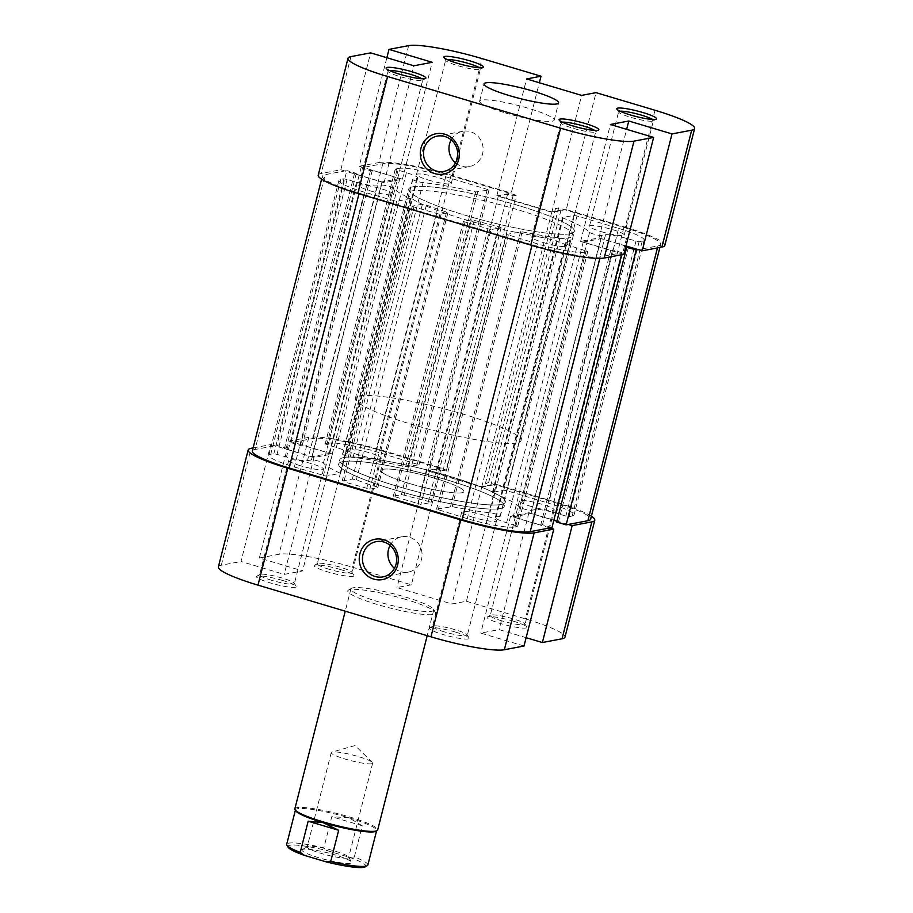 <?xml version="1.0" encoding="UTF-8"?>
<svg xmlns="http://www.w3.org/2000/svg" width="913" height="913" viewBox="0 0 913 913"><rect width="100%" height="100%" fill="white"/><g stroke="black" fill="none" stroke-linecap="round" stroke-linejoin="round"><path stroke-width="0.68" stroke-dasharray="4.57 3.42" d="M562.34 122.159A17.952 2.477 14.3 0 0 560.924 122.73A17.952 2.477 14.3 0 0 561.016 123.107A17.952 2.477 14.3 0 0 572.816 128.208A17.952 2.477 14.3 0 0 595.459 131.883A17.952 2.477 14.3 0 0 595.721 131.598A17.952 2.477 14.3 0 0 594.751 130.422M389.383 70.506A17.952 2.477 14.3 0 0 387.968 71.077A17.952 2.477 14.3 0 0 388.059 71.454A17.952 2.477 14.3 0 0 399.86 76.555A17.952 2.477 14.3 0 0 422.502 80.23A17.952 2.477 14.3 0 0 422.753 79.945A17.952 2.477 14.3 0 0 421.783 78.758M447.085 59.55A17.952 2.477 14.3 0 0 445.67 60.11A17.952 2.477 14.3 0 0 445.761 60.486A17.952 2.477 14.3 0 0 457.561 65.599A17.952 2.477 14.3 0 0 480.204 69.274A17.952 2.477 14.3 0 0 480.455 68.977A17.952 2.477 14.3 0 0 479.485 67.802M620.041 111.203A17.952 2.477 14.3 0 0 618.626 111.774A17.952 2.477 14.3 0 0 618.717 112.151A17.952 2.477 14.3 0 0 630.518 117.252A17.952 2.477 14.3 0 0 653.16 120.927A17.952 2.477 14.3 0 0 653.423 120.642A17.952 2.477 14.3 0 0 652.453 119.466M451.148 139.872A17.952 17.05 79.2 0 1 462.697 131.301A17.952 17.05 79.2 0 1 470.435 131.712A17.952 17.05 79.2 0 1 483.125 149.835A17.952 17.05 79.2 0 1 469.396 166.565A17.952 17.05 79.2 0 1 461.658 166.166A17.952 17.05 79.2 0 1 455.507 162.822M370.689 190.988A17.952 2.477 14.3 0 0 393.594 194.378A17.952 2.477 14.3 0 0 381.702 188.9A17.952 2.477 14.3 0 0 358.798 185.51A17.952 2.477 14.3 0 0 370.689 190.988M428.391 180.032A17.952 2.477 14.3 0 0 451.284 183.422A17.952 2.477 14.3 0 0 439.404 177.944A17.952 2.477 14.3 0 0 416.499 174.554A17.952 2.477 14.3 0 0 428.391 180.032M601.347 231.685A17.952 2.477 14.3 0 0 624.252 235.075A17.952 2.477 14.3 0 0 612.361 229.597A17.952 2.477 14.3 0 0 589.456 226.207A17.952 2.477 14.3 0 0 601.347 231.685M543.646 242.653A17.952 2.477 14.3 0 0 566.551 246.031A17.952 2.477 14.3 0 0 554.659 240.553A17.952 2.477 14.3 0 0 531.765 237.163A17.952 2.477 14.3 0 0 543.646 242.653M516.712 209.419A85.48 11.789 14.3 0 0 407.655 193.282A85.48 11.789 14.3 0 0 464.249 219.371A85.48 11.789 14.3 0 0 573.307 235.508A85.48 11.789 14.3 0 0 516.712 209.419M517.751 205.311A85.48 11.789 14.3 0 0 408.704 189.185A85.48 11.789 14.3 0 0 465.299 215.274A85.48 11.789 14.3 0 0 574.345 231.411A85.48 11.789 14.3 0 0 517.751 205.311M505.129 112.858A38.46 5.307 14.3 0 0 554.202 120.128A38.46 5.307 14.3 0 0 528.73 108.385A38.46 5.307 14.3 0 0 479.656 101.126A38.46 5.307 14.3 0 0 505.129 112.858M655.009 110.256L625.211 227.154L566.254 209.545L596.052 92.647M408.659 45.65L378.861 162.548L359.197 166.28L386.861 57.724M566.254 209.545L551.829 212.284L496.798 195.85L511.223 193.111L539.343 82.763M625.211 227.154A59.836 8.251 -165.7 0 1 664.835 245.426M623.853 254.305L580.611 241.386L598.974 237.905L625.976 245.962M318.215 175.17A59.836 8.251 -165.7 0 1 321.159 173.504L350.957 56.606M359.197 166.28L402.428 179.199L384.076 182.691L340.834 169.772L321.159 173.504M378.861 162.548A59.836 8.251 -165.7 0 1 452.255 175.501L511.223 193.111M340.834 169.772L370.632 52.874M402.428 179.199L432.226 62.301M384.076 182.691L413.874 65.782M580.611 241.386L610.409 124.488M598.974 237.905L626.649 129.338M551.829 212.284L581.627 95.386M496.798 195.85L526.596 78.952M383.209 469.271A42.74 5.889 -165.7 0 1 429.886 476.86A42.74 5.889 -165.7 0 1 463.93 491.559A42.74 5.889 -165.7 0 1 461.83 492.746A42.74 5.889 -165.7 0 1 415.164 485.145A42.74 5.889 -165.7 0 1 381.109 470.446A42.74 5.889 -165.7 0 1 383.209 469.271M294.853 808.838A42.74 5.889 -165.7 0 1 296.953 807.663A42.74 5.889 -165.7 0 1 343.63 815.252A42.74 5.889 -165.7 0 1 377.674 829.951M359.585 396.002A85.48 11.789 -165.7 0 1 452.928 411.192A85.48 11.789 -165.7 0 1 521.026 440.591A85.48 11.789 -165.7 0 1 516.815 442.965A85.48 11.789 -165.7 0 1 423.484 427.763A85.48 11.789 -165.7 0 1 355.374 398.365A85.48 11.789 -165.7 0 1 359.585 396.002M343.904 457.527A85.48 11.789 -165.7 0 1 437.247 472.717A85.48 11.789 -165.7 0 1 505.346 502.116A85.48 11.789 -165.7 0 1 501.134 504.49A85.48 11.789 -165.7 0 1 407.803 489.288A85.48 11.789 -165.7 0 1 339.693 459.89A85.48 11.789 -165.7 0 1 343.904 457.527M295.664 810.755A41.884 5.775 -165.7 0 1 295.47 809.877A41.884 5.775 -165.7 0 1 297.535 808.713A41.884 5.775 -165.7 0 1 348.903 817.774A41.884 5.775 -165.7 0 1 376.647 830.568A41.884 5.775 -165.7 0 1 376.042 831.241M367.859 865.022A41.884 5.775 14.3 0 0 354.324 856.987L349.325 857.261L327.995 850.882L323.83 847.88A41.884 5.775 14.3 0 0 288.748 843.167A41.884 5.775 14.3 0 0 286.693 844.331M303.276 849.273A25.644 3.538 14.3 0 0 302.374 849.569A25.644 3.538 14.3 0 0 320.748 858.323A25.644 3.538 14.3 0 0 350.444 863.356A25.644 3.538 14.3 0 0 351.585 862.112A25.644 3.538 14.3 0 0 329.559 853.358A25.644 3.538 14.3 0 0 303.276 849.273M347.556 858.083A21.364 2.944 -165.7 0 1 324.218 854.283A21.364 2.944 -165.7 0 1 307.19 846.933A21.364 2.944 -165.7 0 1 307.498 846.591A21.364 2.944 -165.7 0 1 308.252 846.34A21.364 2.944 -165.7 0 1 330.152 849.752A21.364 2.944 -165.7 0 1 348.504 857.045A21.364 2.944 -165.7 0 1 348.606 857.49A21.364 2.944 -165.7 0 1 347.556 858.083M371.602 763.747A21.364 2.944 -165.7 0 1 348.264 759.947A21.364 2.944 -165.7 0 1 331.248 752.597A21.364 2.944 -165.7 0 1 331.978 752.072A21.364 2.944 -165.7 0 1 332.298 752.004A21.364 2.944 -165.7 0 1 353.228 755.154A21.364 2.944 -165.7 0 1 372.264 762.344A21.364 2.944 -165.7 0 1 372.652 763.154A21.364 2.944 -165.7 0 1 371.602 763.747M349.325 857.261A40.172 5.535 -165.7 0 1 365.211 866.882M288.12 847.23A40.172 5.535 -165.7 0 1 327.995 850.882M354.324 856.987L362.267 825.809L348.903 817.774L331.773 816.701L323.83 847.88M362.267 825.809L331.773 816.701M282.642 580.463A20.508 2.83 14.3 0 0 256.758 576.263A20.508 2.83 14.3 0 0 270.054 582.848A20.508 2.83 14.3 0 0 296.132 586.294A20.508 2.83 14.3 0 0 282.642 580.463M271.469 580.246A17.952 2.477 -165.7 0 1 259.577 574.768A17.952 2.477 -165.7 0 1 259.84 574.471A17.952 2.477 -165.7 0 1 282.482 578.146A17.952 2.477 -165.7 0 1 294.283 583.259A17.952 2.477 -165.7 0 1 294.374 583.635A17.952 2.477 -165.7 0 1 271.469 580.246M455.598 632.116A20.508 2.83 14.3 0 0 429.715 627.916A20.508 2.83 14.3 0 0 443.01 634.512A20.508 2.83 14.3 0 0 469.088 637.947A20.508 2.83 14.3 0 0 455.598 632.116M444.426 631.899A17.952 2.477 -165.7 0 1 432.545 626.421A17.952 2.477 -165.7 0 1 432.796 626.135A17.952 2.477 -165.7 0 1 455.439 629.81A17.952 2.477 -165.7 0 1 467.239 634.912A17.952 2.477 -165.7 0 1 467.33 635.288A17.952 2.477 -165.7 0 1 444.426 631.899M513.3 621.16A20.508 2.83 14.3 0 0 487.416 616.96A20.508 2.83 14.3 0 0 500.712 623.556A20.508 2.83 14.3 0 0 526.79 626.991A20.508 2.83 14.3 0 0 513.3 621.16M502.127 620.943A17.952 2.477 -165.7 0 1 490.247 615.465A17.952 2.477 -165.7 0 1 490.498 615.168A17.952 2.477 -165.7 0 1 513.14 618.854A17.952 2.477 -165.7 0 1 524.941 623.956A17.952 2.477 -165.7 0 1 525.032 624.332A17.952 2.477 -165.7 0 1 502.127 620.943M340.344 569.507A20.508 2.83 14.3 0 0 314.46 565.295A20.508 2.83 14.3 0 0 327.756 571.892A20.508 2.83 14.3 0 0 353.833 575.338A20.508 2.83 14.3 0 0 340.344 569.507M329.171 569.29A17.952 2.477 -165.7 0 1 317.279 563.8A17.952 2.477 -165.7 0 1 317.541 563.515A17.952 2.477 -165.7 0 1 340.184 567.19A17.952 2.477 -165.7 0 1 351.984 572.291A17.952 2.477 -165.7 0 1 352.076 572.668A17.952 2.477 -165.7 0 1 329.171 569.29M405.577 599.373A45.296 6.243 14.3 0 0 348.424 590.083A45.296 6.243 14.3 0 0 377.777 604.646A45.296 6.243 14.3 0 0 435.364 612.246A45.296 6.243 14.3 0 0 405.577 599.373M379.192 602.032A42.74 5.889 -165.7 0 1 350.889 588.988A42.74 5.889 -165.7 0 1 351.494 588.303A42.74 5.889 -165.7 0 1 405.418 597.056A42.74 5.889 -165.7 0 1 433.515 609.199A42.74 5.889 -165.7 0 1 433.721 610.101A42.74 5.889 -165.7 0 1 379.192 602.032M390.091 545.381A17.952 17.05 79.2 0 1 401.64 536.81A17.952 17.05 79.2 0 1 409.378 537.209A17.952 17.05 79.2 0 1 422.057 555.332A17.952 17.05 79.2 0 1 408.339 572.074A17.952 17.05 79.2 0 1 400.602 571.664A17.952 17.05 79.2 0 1 394.45 568.331M473.596 517.466A17.952 2.477 -165.7 0 1 461.716 511.988A17.952 2.477 -165.7 0 1 484.609 515.366A17.952 2.477 -165.7 0 1 496.501 520.855A17.952 2.477 -165.7 0 1 473.596 517.466M531.298 506.51A17.952 2.477 -165.7 0 1 519.406 501.02A17.952 2.477 -165.7 0 1 542.311 504.41A17.952 2.477 -165.7 0 1 554.202 509.888A17.952 2.477 -165.7 0 1 531.298 506.51M358.341 454.845A17.952 2.477 -165.7 0 1 346.449 449.367A17.952 2.477 -165.7 0 1 369.354 452.757A17.952 2.477 -165.7 0 1 381.235 458.235A17.952 2.477 -165.7 0 1 358.341 454.845M300.639 465.801A17.952 2.477 -165.7 0 1 288.748 460.323A17.952 2.477 -165.7 0 1 311.653 463.713A17.952 2.477 -165.7 0 1 323.544 469.191A17.952 2.477 -165.7 0 1 300.639 465.801M409.412 483.502A42.74 5.889 -165.7 0 1 381.109 470.446A42.74 5.889 -165.7 0 1 435.638 478.515A42.74 5.889 -165.7 0 1 463.93 491.559A42.74 5.889 -165.7 0 1 409.412 483.502M448.751 476.027A85.48 11.789 -165.7 0 1 505.346 502.116A85.48 11.789 -165.7 0 1 396.288 485.99A85.48 11.789 -165.7 0 1 339.693 459.89A85.48 11.789 -165.7 0 1 448.751 476.027M447.701 480.124A85.48 11.789 -165.7 0 1 504.296 506.224A85.48 11.789 -165.7 0 1 395.249 490.087A85.48 11.789 -165.7 0 1 338.655 463.998A85.48 11.789 -165.7 0 1 447.701 480.124M382.205 450.314L441.173 467.924L411.375 584.822L352.407 567.213L382.205 450.314A59.836 8.251 14.3 0 0 308.811 437.361L289.147 441.105L259.349 558.003L302.591 570.91L284.228 574.403L240.986 561.484L270.784 444.585L253.095 447.941M218.367 566.882A59.836 8.251 -165.7 0 1 221.311 565.227L240.986 561.484M591.396 516.21A59.836 8.251 14.3 0 0 555.161 501.967L496.204 484.358L466.406 601.256L451.981 603.995L396.95 587.561L411.375 584.822M466.406 601.256L525.363 618.866A59.836 8.251 -165.7 0 1 564.987 637.137M524.005 646.016L480.774 633.097L499.126 629.616L526.139 637.685M259.349 558.003L279.013 554.259A59.836 8.251 -165.7 0 1 352.407 567.213M441.173 467.924L426.748 470.663L481.779 487.097L496.204 484.358M270.784 444.585L314.026 457.504L332.389 454.012L289.147 441.105M568.24 524.461L528.924 512.718L510.572 516.199L549.877 527.942M528.924 512.718L499.126 629.616M510.572 516.199L480.774 633.097M314.026 457.504L284.228 574.403M332.389 454.012L302.591 570.91M426.748 470.663L396.95 587.561M481.779 487.097L451.981 603.995M342.854 461.624A85.48 11.789 -165.7 0 1 436.197 476.826A85.48 11.789 -165.7 0 1 504.296 506.224A85.48 11.789 -165.7 0 1 500.096 508.587A85.48 11.789 -165.7 0 1 406.753 493.397A85.48 11.789 -165.7 0 1 338.655 463.998A85.48 11.789 -165.7 0 1 342.854 461.624M412.904 186.811A85.48 11.789 -165.7 0 1 506.247 202.013A85.48 11.789 -165.7 0 1 574.345 231.411A85.48 11.789 -165.7 0 1 570.146 233.774A85.48 11.789 -165.7 0 1 476.803 218.584A85.48 11.789 -165.7 0 1 408.704 189.185A85.48 11.789 -165.7 0 1 412.904 186.811M290.973 442.668L361.023 167.855L382.798 163.724A55.556 7.658 -165.7 0 1 450.942 175.753L516.199 195.234L446.149 470.047L380.892 450.566A55.556 7.658 -165.7 0 0 312.748 438.537L290.973 442.668L300.411 445.487L302.249 445.145L329.764 453.362L311.926 456.751L284.411 448.534L286.248 448.18L276.81 445.361L346.86 170.548L325.096 174.68L255.047 449.493L276.81 445.361M623.899 227.405L553.849 502.218L488.603 482.726L558.653 207.913L623.899 227.405A55.556 7.658 -165.7 0 1 660.692 244.364A55.556 7.658 -165.7 0 1 657.953 245.905L638.29 249.637M621.513 254.75L622.027 252.73L600.252 256.861A55.556 7.658 -165.7 0 1 532.108 244.844L359.151 193.179A55.556 7.658 -165.7 0 1 322.357 176.22A55.556 7.658 -165.7 0 1 325.096 174.68M553.849 502.218A55.556 7.658 -165.7 0 1 590.643 519.177M252.308 451.033A55.556 7.658 -165.7 0 1 255.047 449.493M413.92 206.977L412.345 206.121L422.399 204.215L426.394 205.048A102.564 14.14 14.3 0 0 446.583 212.078L447.815 212.832L439.861 214.338L413.92 206.977L343.87 481.79L342.17 481.014L352.35 479.028L356.344 479.861A102.564 14.14 14.3 0 0 376.533 486.903L377.765 487.645L369.822 489.163L343.87 481.79M490.966 229.608L463.325 221.46L471.405 219.873L474.201 220.33A102.564 14.14 14.3 0 0 498.487 226.584L501.02 227.691L490.966 229.608L420.916 504.421L393.275 496.273L401.355 494.686L404.151 495.143A102.564 14.14 14.3 0 0 428.437 501.397L430.97 502.515L420.916 504.421M558.653 207.913L555.503 208.518L561.004 210.161L551.829 211.896L498.361 195.93L507.548 194.195L513.049 195.839L516.199 195.234M361.023 167.855L370.461 170.674L372.299 170.332L399.814 178.549L381.976 181.927L354.461 173.71L356.298 173.367L346.86 170.548M622.027 252.73L612.589 249.911L610.751 250.265L583.236 242.048L601.074 238.658L625.953 246.088M584.525 252.171A38.46 5.307 -165.7 0 1 537.346 243.839L506.567 234.367L522.19 231.822A102.564 14.14 14.3 0 0 559.954 237.973A6.414 0.879 -165.7 0 1 566.79 239.503A6.414 0.879 -165.7 0 1 570.442 241.283A6.414 0.879 -165.7 0 1 570.134 241.454L566.197 242.207A17.096 2.362 14.3 0 0 565.352 242.675A17.096 2.362 14.3 0 0 576.674 247.902L587.801 251.497L584.525 252.171L514.487 526.984A38.46 5.307 -165.7 0 1 467.296 518.664L436.517 509.192L452.14 506.647A102.564 14.14 14.3 0 0 489.904 512.786A6.414 0.879 -165.7 0 1 496.74 514.316A6.414 0.879 -165.7 0 1 500.392 516.096A6.414 0.879 -165.7 0 1 500.084 516.279L496.147 517.02A17.096 2.362 14.3 0 0 495.303 517.5A17.096 2.362 14.3 0 0 506.624 522.715L517.751 526.31L514.487 526.984M618.66 228.398A38.46 5.307 -165.7 0 1 644.122 240.142A38.46 5.307 -165.7 0 1 642.227 241.215L639.089 241.808L626.501 238.43A17.096 2.362 14.3 0 0 605.536 234.732L601.599 235.486A6.414 0.879 -165.7 0 1 595.23 234.515A6.414 0.879 -165.7 0 1 589.581 232.347A102.564 14.14 14.3 0 0 563.138 218.059L562.568 217.545L573.843 215.4L576.993 215.959L618.66 228.398L548.61 503.211A38.46 5.307 -165.7 0 1 574.072 514.955A38.46 5.307 -165.7 0 1 572.177 516.028L569.039 516.621L565.889 516.073L556.451 513.254A17.096 2.362 14.3 0 0 535.486 509.545L531.549 510.299A6.414 0.879 -165.7 0 1 525.18 509.328A6.414 0.879 -165.7 0 1 519.531 507.16A102.564 14.14 14.3 0 0 493.088 492.872L492.518 492.358L503.793 490.213L506.943 490.772L548.61 503.211M398.513 168.414A38.46 5.307 -165.7 0 1 445.704 176.745L489.06 189.972L475.696 191.935A102.564 14.14 14.3 0 0 423.096 182.623A6.414 0.879 -165.7 0 1 416.26 181.082A6.414 0.879 -165.7 0 1 412.608 179.302A6.414 0.879 -165.7 0 1 412.916 179.131L416.853 178.377A17.096 2.362 14.3 0 0 417.698 177.909A17.096 2.362 14.3 0 0 406.376 172.694L395.249 169.088L398.513 168.414L328.475 443.239A38.46 5.307 -165.7 0 1 375.654 451.558L419.01 464.785L405.646 466.76A102.564 14.14 14.3 0 0 353.046 457.436A6.414 0.879 -165.7 0 1 346.21 455.895A6.414 0.879 -165.7 0 1 342.558 454.126A6.414 0.879 -165.7 0 1 342.866 453.944L346.803 453.19A17.096 2.362 14.3 0 0 347.648 452.722A17.096 2.362 14.3 0 0 336.326 447.507L325.199 443.901L328.475 443.239M381.451 185.111A6.414 0.879 -165.7 0 1 387.82 186.081A6.414 0.879 -165.7 0 1 393.469 188.249A102.564 14.14 14.3 0 0 410.199 198.383L396.63 201.431L364.39 192.187A38.46 5.307 -165.7 0 1 338.928 180.443A38.46 5.307 -165.7 0 1 340.823 179.382L343.961 178.777L356.549 182.155A17.096 2.362 14.3 0 0 377.514 185.853L381.451 185.111L311.401 459.924A6.414 0.879 -165.7 0 1 317.77 460.894A6.414 0.879 -165.7 0 1 323.419 463.062A102.564 14.14 14.3 0 0 340.15 473.196L326.58 476.244L294.34 467A38.46 5.307 -165.7 0 1 268.879 455.256A38.46 5.307 -165.7 0 1 270.773 454.195L273.911 453.59L286.499 456.968A17.096 2.362 14.3 0 0 307.464 460.666L311.401 459.924M488.603 482.726L485.454 483.331L490.954 484.974L481.779 486.72L428.323 470.754L437.498 469.008L442.999 470.651L446.149 470.047M556.919 521.209L558.539 521.688L556.702 522.042M551.977 527.543L542.539 524.724L540.701 525.078L513.186 516.861L531.024 513.471L553.826 520.284M356.298 173.367L286.248 448.18M354.461 173.71L284.411 448.534M381.976 181.927L311.926 456.751M399.814 178.549L329.764 453.362M372.299 170.332L302.249 445.145M370.461 170.674L300.411 445.487M628.589 246.875L558.539 521.688M601.074 238.658L531.024 513.471M583.236 242.048L513.186 516.861M610.751 250.265L540.701 525.078M612.589 249.911L542.539 524.724M513.049 195.839L442.999 470.651M507.548 194.195L437.498 469.008M498.361 195.93L428.323 470.754M551.829 211.896L481.779 486.72M561.004 210.161L490.954 484.974M555.503 208.518L485.454 483.331M452.255 175.501L482.053 58.603M221.311 565.227L251.109 448.317M555.161 501.967L525.363 618.866M308.811 437.361L279.013 554.259M450.942 175.753L380.892 450.566M657.953 245.905L657.44 247.925M600.252 256.861L599.864 258.402M532.108 244.844L531.959 245.437M382.798 163.724L312.748 438.537M359.151 193.179L358.992 193.773M393.469 188.249L323.419 463.062M377.514 185.853L307.464 460.666M356.549 182.155L286.499 456.968M347.111 179.336L277.061 454.149M343.961 178.777L273.911 453.59M340.823 179.382L270.773 454.195M364.39 192.187L294.34 467M393.48 200.871L323.43 475.684M396.63 201.431L326.58 476.244M410.53 198.783L340.481 473.607M410.199 198.383L340.15 473.196M445.704 176.745L375.654 451.558M395.375 169.019L325.325 443.832M396.938 169.875L326.888 444.688M406.376 172.694L336.326 447.507M416.853 178.377L346.803 453.19M412.916 179.131L342.866 453.944M423.096 182.623L353.046 457.436M475.696 191.935L405.646 466.76M477.659 192.187L407.609 467M488.934 190.041L418.884 464.854M487.371 189.185L417.321 464.009M642.227 241.215L572.177 516.028M576.993 215.959L506.943 490.772M573.843 215.4L503.793 490.213M562.568 217.545L492.518 492.358M563.138 218.059L493.088 492.872M589.581 232.347L519.531 507.16M601.599 235.486L531.549 510.299M605.536 234.732L535.486 509.545M626.501 238.43L556.451 513.254M635.939 241.249L565.889 516.073M639.089 241.808L569.039 516.621M537.346 243.839L467.296 518.664M587.675 251.566L517.625 526.39M586.112 250.721L516.062 525.534M576.674 247.902L506.624 522.715M566.197 242.207L496.147 517.02M570.134 241.454L500.084 516.279M559.954 237.973L489.904 512.786M522.19 231.822L452.14 506.647M520.593 231.662L450.543 506.475M506.692 234.299L436.642 509.112M508.267 235.155L438.217 509.968M487.827 229.049L417.777 503.862M501.02 227.691L430.97 502.515M498.487 226.584L428.437 501.397M474.201 220.33L404.151 495.143M471.405 219.873L401.355 494.686M463.45 221.391L393.4 496.204M465.025 222.236L394.975 497.06M412.345 206.121L342.295 480.934M436.722 213.79L366.672 488.603M439.861 214.338L369.822 489.163M447.815 212.832L377.765 487.645M446.583 212.078L376.533 486.903M426.394 205.048L356.344 479.861M422.399 204.215L352.35 479.028M595.459 131.883L598.54 130.103M422.502 80.23L425.584 78.45M480.204 69.274L483.285 67.482M653.16 120.927L656.242 119.147M469.396 166.565L443.958 171.404M393.594 194.378L422.753 79.945M451.284 183.422L480.455 68.977M624.252 235.075L653.423 120.642M566.551 246.031L595.721 131.598M407.655 193.282L355.374 398.365M554.202 120.128L558.596 102.895M479.656 101.126L484.05 83.893M573.307 235.508L521.026 440.591M531.765 237.163L560.924 122.73M589.456 226.207L618.626 111.774M416.499 174.554L445.67 60.11M358.798 185.51L387.968 71.077M462.697 131.301L437.259 136.128M618.717 112.151L616.868 109.103M445.761 60.486L443.912 57.451M388.059 71.454L386.21 68.407M561.016 123.107L559.167 120.071M433.721 610.101L427.193 635.688M307.498 846.591L302.374 849.569M331.248 752.597L307.19 846.933M372.264 762.344L355.089 745.544L331.978 752.072M372.652 763.154L348.606 857.49M348.504 857.045L351.585 862.112M350.889 588.988L345.228 611.196M259.84 574.471L256.758 576.263M432.796 626.135L429.715 627.916M490.498 615.168L487.416 616.96M317.541 563.515L314.46 565.295M351.494 588.303L348.424 590.083M401.64 536.81L376.202 541.637M461.716 511.988L432.545 626.421M519.406 501.02L490.247 615.465M346.449 449.367L317.279 563.8M288.748 460.323L259.577 574.768M323.544 469.191L294.374 583.635M381.235 458.235L352.076 572.668M554.202 509.888L525.032 624.332M496.501 520.855L467.33 635.288M408.339 572.074L382.901 576.902M433.515 609.199L435.364 612.246M351.984 572.291L353.833 575.338M524.941 623.956L526.79 626.991M467.239 634.912L469.088 637.947M294.283 583.259L296.132 586.294M660.692 244.364L659.905 247.457M322.357 176.22L321.604 179.188M338.928 180.443L268.879 455.256M410.656 198.714L340.606 473.527M395.249 169.088L325.199 443.901M417.698 177.909L347.648 452.722M412.608 179.302L342.558 454.126M489.06 189.972L419.01 464.785M644.122 240.142L574.072 514.955M562.442 217.614L492.392 492.427M587.801 251.497L517.751 526.31M565.352 242.675L495.303 517.5M570.442 241.283L500.392 516.096M506.567 234.367L436.517 509.192M501.146 227.622L431.096 502.435M463.325 221.46L393.275 496.273M412.22 206.201L342.17 481.014M447.941 212.763L377.891 487.576"/><path stroke-width="1.37" d="M444.836 134.222A20.508 19.493 79.2 0 1 458.691 159.547A20.508 19.493 79.2 0 1 434.805 173.607A20.508 19.493 79.2 0 1 420.95 148.283A20.508 19.493 79.2 0 1 444.836 134.222M436.22 170.993A17.952 17.05 -100.8 0 0 443.958 171.404A17.952 17.05 -100.8 0 0 457.687 154.662A17.952 17.05 -100.8 0 0 444.996 136.539A17.952 17.05 -100.8 0 0 437.259 136.128A17.952 17.05 -100.8 0 0 423.529 152.87A17.952 17.05 -100.8 0 0 436.22 170.993M585.244 123.506A20.508 2.83 -165.7 0 1 598.54 130.103A20.508 2.83 -165.7 0 1 572.656 125.903A20.508 2.83 -165.7 0 1 559.167 120.071A20.508 2.83 -165.7 0 1 585.244 123.506M594.751 130.422A17.952 2.477 14.3 0 0 583.829 126.12A17.952 2.477 14.3 0 0 562.34 122.159M412.288 71.853A20.508 2.83 -165.7 0 1 425.584 78.45A20.508 2.83 -165.7 0 1 399.7 74.238A20.508 2.83 -165.7 0 1 386.21 68.407A20.508 2.83 -165.7 0 1 412.288 71.853M421.783 78.758A17.952 2.477 14.3 0 0 410.873 74.455A17.952 2.477 14.3 0 0 389.383 70.506M469.99 60.886A20.508 2.83 -165.7 0 1 483.285 67.482A20.508 2.83 -165.7 0 1 457.402 63.282A20.508 2.83 -165.7 0 1 443.912 57.451A20.508 2.83 -165.7 0 1 469.99 60.886M479.485 67.802A17.952 2.477 14.3 0 0 468.574 63.499A17.952 2.477 14.3 0 0 447.085 59.55M642.946 112.55A20.508 2.83 -165.7 0 1 656.242 119.147A20.508 2.83 -165.7 0 1 630.358 114.935A20.508 2.83 -165.7 0 1 616.868 109.103A20.508 2.83 -165.7 0 1 642.946 112.55M652.453 119.466A17.952 2.477 14.3 0 0 641.531 115.164A17.952 2.477 14.3 0 0 620.041 111.203M509.522 95.637A38.46 5.307 14.3 0 0 558.596 102.895A38.46 5.307 14.3 0 0 533.124 91.152A38.46 5.307 14.3 0 0 484.05 83.893A38.46 5.307 14.3 0 0 509.522 95.637M694.633 128.528L664.835 245.426A59.836 8.251 -165.7 0 1 661.891 247.081L642.216 250.813L672.014 133.914L691.689 130.182A59.836 8.251 14.3 0 0 694.633 128.528A59.836 8.251 14.3 0 0 655.009 110.256L596.052 92.647L581.627 95.386L526.596 78.952L541.021 76.213L482.053 58.603A59.836 8.251 14.3 0 0 408.659 45.65L388.995 49.382L386.861 57.724M604.189 258.037L623.853 254.305L653.651 137.407L633.987 141.138L604.189 258.037A59.836 8.251 -165.7 0 1 530.795 245.083L560.593 128.185L387.637 76.532L357.839 193.43L530.795 245.083M357.839 193.43A59.836 8.251 -165.7 0 1 318.215 175.17L348.013 58.272A59.836 8.251 14.3 0 1 350.957 56.606L370.632 52.874L413.874 65.782L432.226 62.301L388.995 49.382M348.013 58.272A59.836 8.251 14.3 0 0 387.637 76.532M560.593 128.185A59.836 8.251 14.3 0 0 633.987 141.138M672.014 133.914L628.772 121.007L610.409 124.488L653.651 137.407M625.976 245.962L642.216 250.813M539.343 82.763L541.021 76.213M455.507 162.822A17.952 17.05 79.2 0 1 451.148 139.872M626.649 129.338L628.772 121.007M367.266 865.695L365.211 866.882A40.172 5.535 -165.7 0 1 363.808 867.35A40.172 5.535 -165.7 0 1 325.713 861.735L330.711 861.473A41.884 5.775 14.3 0 0 365.793 866.175A41.884 5.775 14.3 0 0 367.266 865.695A41.884 5.775 14.3 0 0 367.859 865.022L376.544 830.956M427.193 635.688L377.674 829.951A42.74 5.889 -165.7 0 1 377.069 830.647A42.74 5.889 -165.7 0 1 375.574 831.138A42.74 5.889 -165.7 0 1 331.773 824.313A42.74 5.889 -165.7 0 1 295.059 809.74A42.74 5.889 -165.7 0 1 294.853 808.838L345.228 611.196M377.069 830.647L376.042 831.241A41.884 5.775 -165.7 0 1 374.581 831.72A41.884 5.775 -165.7 0 1 323.202 822.659A41.884 5.775 -165.7 0 1 295.664 810.755L295.059 809.74M295.367 810.265L286.693 844.331A41.884 5.775 14.3 0 0 286.887 845.21A41.884 5.775 14.3 0 0 300.229 852.365L308.172 821.186L323.202 822.659L338.666 830.294L330.711 861.473M325.713 861.735L304.394 855.367A40.172 5.535 -165.7 0 1 288.12 847.23L286.887 845.21M338.666 830.294L308.172 821.186M300.229 852.365L304.394 855.367M373.737 579.104A20.508 19.493 79.2 0 1 359.893 553.78A20.508 19.493 79.2 0 1 383.78 539.731A20.508 19.493 79.2 0 1 397.623 565.056A20.508 19.493 79.2 0 1 373.737 579.104M383.939 542.048A17.952 17.05 -100.8 0 0 376.202 541.637A17.952 17.05 -100.8 0 0 362.472 558.368A17.952 17.05 -100.8 0 0 375.152 576.502A17.952 17.05 -100.8 0 0 382.901 576.902A17.952 17.05 -100.8 0 0 396.619 560.171A17.952 17.05 -100.8 0 0 383.939 542.048M394.45 568.331A17.952 17.05 79.2 0 1 390.091 545.381M253.095 447.941L251.109 448.317A59.836 8.251 14.3 0 0 248.165 449.983A59.836 8.251 14.3 0 0 287.789 468.243L257.991 585.142L430.947 636.806L460.745 519.908L287.789 468.243M591.841 521.894L572.166 525.626L542.368 642.535L562.043 638.792L591.841 521.894A59.836 8.251 14.3 0 0 594.785 520.239A59.836 8.251 14.3 0 0 591.396 516.21M594.785 520.239L564.987 637.137A59.836 8.251 -165.7 0 1 562.043 638.792M526.139 637.685L542.368 642.535M504.341 649.748L524.005 646.016L553.803 529.118L534.139 532.85L504.341 649.748A59.836 8.251 -165.7 0 1 430.947 636.806M257.991 585.142A59.836 8.251 -165.7 0 1 218.367 566.882L248.165 449.983M460.745 519.908A59.836 8.251 14.3 0 0 534.139 532.85M549.877 527.942L553.803 529.118M572.166 525.626L568.24 524.461M638.29 249.637L636.19 250.036L566.14 524.861L587.904 520.718A55.556 7.658 -165.7 0 0 590.643 519.177L659.905 247.457M621.513 254.75L551.977 527.543L530.202 531.674A55.556 7.658 -165.7 0 1 462.058 519.657L289.101 467.992A55.556 7.658 -165.7 0 1 252.308 451.033L321.604 179.188M625.953 246.088L628.589 246.875L626.752 247.218L636.19 250.036M626.752 247.218L556.702 522.042L566.14 524.861M553.826 520.284L556.919 521.209M661.891 247.081L691.689 130.182M657.44 247.925L587.904 520.718M599.864 258.402L530.202 531.674M531.959 245.437L462.058 519.657M358.992 193.773L289.101 467.992"/></g></svg>
